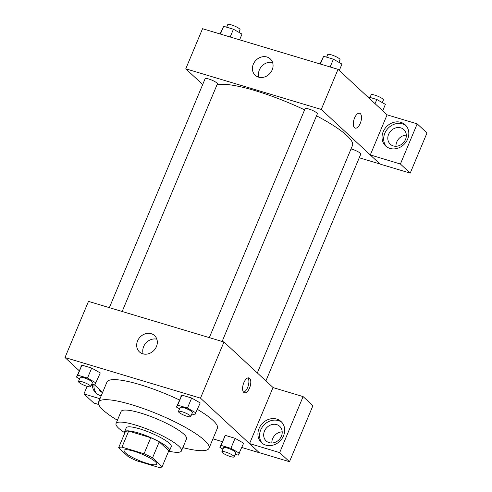 <?xml version="1.0" encoding="UTF-8"?>
<svg xmlns="http://www.w3.org/2000/svg" width="492" height="492" viewBox="0 0 492 492"><rect width="100%" height="100%" fill="white"/><g stroke="black" fill="none" stroke-linecap="round" stroke-linejoin="round"><path stroke-width="0.74" d="M155.423 461.779A17.73 3.487 22.7 0 1 156.727 464.11A17.73 3.487 22.7 0 1 139.021 460.481A17.73 3.487 22.7 0 1 124.009 450.42A17.73 3.487 22.7 0 1 137.686 452.48A17.73 3.487 22.7 0 1 155.423 461.779M144.051 453.753L121.967 447.13A23.813 4.68 22.7 0 0 118.633 447.738L128.227 456.637A23.813 4.68 22.7 0 0 136.684 460.776L158.768 467.4A23.813 4.68 22.7 0 0 162.102 466.791L152.508 457.892A23.813 4.68 22.7 0 0 144.051 453.753L150.761 437.714L128.676 431.09L121.967 447.13M162.102 466.791L168.811 450.752L159.217 441.853L152.508 457.892M118.633 447.738L125.343 431.699A23.813 4.68 22.7 0 1 128.676 431.09M150.761 437.714A23.813 4.68 22.7 0 1 159.217 441.853M168.541 451.398A24.385 4.791 -157.3 0 0 169.568 450.635A24.385 4.791 -157.3 0 0 148.928 436.804A24.385 4.791 -157.3 0 0 124.581 431.816A24.385 4.791 -157.3 0 0 124.759 433.089M124.581 431.816L126.26 427.806A24.385 4.791 22.7 0 1 145.072 430.635A24.385 4.791 22.7 0 1 169.451 443.421A24.385 4.791 22.7 0 1 171.247 446.625L169.568 450.635M168.977 451.226A35.467 6.968 -157.3 0 0 181.468 450.9A35.467 6.968 -157.3 0 0 151.444 430.783A35.467 6.968 -157.3 0 0 116.038 423.532A35.467 6.968 -157.3 0 0 124.581 432.652M181.468 450.9L186.505 438.87A35.467 6.968 -157.3 0 0 156.474 418.753A35.467 6.968 -157.3 0 0 121.069 411.503L116.038 423.532M182.846 447.615A59.846 11.765 -157.3 0 0 208.995 448.28A59.846 11.765 -157.3 0 0 158.326 414.332A59.846 11.765 -157.3 0 0 98.572 402.093A59.846 11.765 -157.3 0 0 117.41 420.242M98.572 402.093L106.961 382.044A59.846 11.765 22.7 0 1 179.445 399.965M197.489 409.455A59.846 11.765 22.7 0 1 212.981 420.371A59.846 11.765 22.7 0 1 217.384 428.231L208.995 448.28M212.95 438.833L222.286 441.632M241.843 447.492L259.346 452.745L200.49 398.151L64.999 357.53L79.187 370.691M94.366 384.769L102.619 392.425M235.219 454.257L238.239 455.161L243.645 443.194L235.078 438.311L225.299 435.383L219.893 447.351L222.962 449.098M91.832 384.012L94.851 384.916L100.257 372.942L91.69 368.065L81.912 365.138L76.506 377.106L79.575 378.852M191.794 413.981L194.82 414.885L200.219 402.917L191.652 398.034L181.874 395.107L176.468 407.075L179.537 408.821M273.14 387.61L223.971 342.014L88.48 301.393L64.999 357.53M101.229 395.752A14.409 12.454 132.8 0 1 100.251 395.5A14.409 12.454 132.8 0 1 95.903 393.034A14.409 12.454 132.8 0 1 92.311 384.154M99.981 398.735L83.96 393.932L87.133 386.343M94.003 384.664A14.409 12.454 -47.2 0 0 96.758 393.748M102.533 392.622A9.975 8.622 132.8 0 1 100.552 391.3A9.975 8.622 132.8 0 1 98.824 388.901M83.96 393.932L93.769 403.028L98.689 404.504M142.797 353.816A11.119 9.606 132.8 0 1 139.439 351.909A11.119 9.606 132.8 0 1 139.956 337.223A11.119 9.606 132.8 0 1 154.562 335.606A11.119 9.606 132.8 0 1 155.41 348.533A11.119 9.606 132.8 0 1 142.797 353.816M223.971 342.014L200.49 398.151M156.862 339.222A11.119 9.606 -47.2 0 0 146.038 342.863A11.119 9.606 -47.2 0 0 143.221 353.933M249.555 388.003A7.755 3.592 -73.3 0 1 244.463 392.782A7.755 3.592 -73.3 0 1 243.251 384.32A7.755 3.592 -73.3 0 1 248.921 377.918A7.755 3.592 -73.3 0 1 249.555 388.003M249.567 443.581L279.677 452.609L303.103 396.595L272.992 387.567L249.567 443.581L259.346 452.745M243.602 392.21A7.755 3.592 106.7 0 0 247.654 387.432A7.755 3.592 106.7 0 0 247.888 377.924M265.852 445.149A14.409 12.454 132.8 0 1 261.504 442.683A14.409 12.454 132.8 0 1 262.175 423.649A14.409 12.454 132.8 0 1 281.098 421.558A14.409 12.454 132.8 0 1 282.205 438.311A14.409 12.454 132.8 0 1 265.852 445.149M281.879 422.357A14.409 12.454 -47.2 0 0 263.81 425.168A14.409 12.454 -47.2 0 0 262.365 443.397M264.468 431.097A9.975 8.622 132.8 0 1 279.72 426.324A9.975 8.622 132.8 0 1 281.406 436.176A9.975 8.622 132.8 0 1 266.154 440.949A9.975 8.622 132.8 0 1 264.468 431.097M271.848 443.003A9.975 8.622 132.8 0 1 282.199 431.847M303.103 396.595L312.912 405.697L289.487 461.705L279.677 452.609M259.376 452.677L289.487 461.705M316.522 115.811A75.362 14.809 22.7 0 1 346.928 135.607A75.362 14.809 22.7 0 1 352.469 145.503L257.328 372.948M216.966 84.87A75.362 14.809 22.7 0 1 304.597 109.857M222.132 341.46L317.346 113.837A6.648 1.31 -157.3 0 0 311.719 110.067A6.648 1.31 -157.3 0 0 305.077 108.701L209.321 337.623M351.024 148.959A6.648 1.31 22.7 0 1 360.285 153.24A6.648 1.31 22.7 0 1 360.771 154.113L265.901 380.906M109.359 307.648L205.115 78.732A6.648 1.31 22.7 0 1 210.244 79.507A6.648 1.31 22.7 0 1 216.898 82.994A6.648 1.31 22.7 0 1 217.384 83.868L122.17 311.491M379.978 163.99L359.24 157.772M370.31 154.931L400.396 164.02L417.191 123.861L387.081 114.833L370.31 154.931L321.264 109.439L185.767 68.819L202.698 84.519M406.324 135.115A9.975 8.622 -47.2 0 0 395.98 146.272M400.396 164.02L410.205 173.123L427.001 132.957L417.191 123.861M410.205 173.123L380.095 164.094L370.285 154.992M405.531 139.439A9.975 8.622 132.8 0 1 390.279 144.211A9.975 8.622 132.8 0 1 390.746 131.038A9.975 8.622 132.8 0 1 403.846 129.587A9.975 8.622 132.8 0 1 405.531 139.439M406.005 125.62A14.409 12.454 -47.2 0 0 387.936 128.43A14.409 12.454 -47.2 0 0 386.491 146.665M389.978 148.418A14.409 12.454 132.8 0 1 385.63 145.946A14.409 12.454 132.8 0 1 386.3 126.918A14.409 12.454 132.8 0 1 405.23 124.82A14.409 12.454 132.8 0 1 406.331 141.579A14.409 12.454 132.8 0 1 389.978 148.418M387.081 114.833L338.035 69.341L202.544 28.714L185.767 68.819M253.3 64.243A11.119 9.606 132.8 0 1 270.299 58.923A11.119 9.606 132.8 0 1 269.788 73.609A11.119 9.606 132.8 0 1 255.182 75.227A11.119 9.606 132.8 0 1 253.3 64.243M338.035 69.341L321.264 109.439M272.605 62.539A11.119 9.606 -47.2 0 0 259.382 69.882A11.119 9.606 -47.2 0 0 258.964 77.244M355.169 128.123A7.755 3.592 106.7 0 0 360.261 123.344A7.755 3.592 -73.3 0 1 355.175 128.123A7.755 3.592 -73.3 0 1 353.957 119.661A7.755 3.592 -73.3 0 1 359.627 113.265A7.755 3.592 -73.3 0 1 360.261 123.351A7.755 3.592 106.7 0 0 359.627 113.265M339.277 70.491L341.958 64.077L333.392 59.2L323.613 56.266L320.009 63.935M333.392 59.2L330.138 66.974M323.613 56.266L320.36 64.04M326.633 57.177L327.721 54.569A6.648 1.31 22.7 0 1 332.856 55.344A6.648 1.31 22.7 0 1 339.505 58.831A6.648 1.31 22.7 0 1 339.99 59.704L338.896 62.33M239.604 39.827L241.996 34.108L233.429 29.231L223.651 26.297L220.047 33.966M233.429 29.231L230.176 37.005M223.651 26.297L220.398 34.071M226.671 27.201L227.759 24.6A6.648 1.31 22.7 0 1 232.888 25.375A6.648 1.31 22.7 0 1 239.542 28.856A6.648 1.31 22.7 0 1 240.028 29.735L238.928 32.361M382.702 110.768L385.384 104.353L376.817 99.476L367.524 96.69M376.817 99.476L375.058 103.677M370.058 97.453L371.146 94.845A6.648 1.31 22.7 0 1 376.282 95.62A6.648 1.31 22.7 0 1 382.93 99.107A6.648 1.31 22.7 0 1 383.416 99.981L382.315 102.607M196.025 412.942L187.458 408.065L177.68 405.131L176.468 407.075M178.436 411.453L180.115 407.444A6.648 1.31 22.7 0 1 185.244 408.212A6.648 1.31 22.7 0 1 191.892 411.699A6.648 1.31 22.7 0 1 192.384 412.573L190.705 416.583A6.648 1.31 22.7 0 1 184.07 415.223A6.648 1.31 22.7 0 1 178.436 411.453A6.648 1.31 22.7 0 1 183.565 412.222A6.648 1.31 22.7 0 1 190.22 415.709A6.648 1.31 22.7 0 1 190.705 416.583M200.219 402.917L191.652 398.034L187.458 408.065M191.652 398.034L181.874 395.107L177.68 405.131M181.874 395.107L180.662 397.05M96.063 382.973L87.496 378.09L77.718 375.162L76.506 377.106M78.474 381.484L80.153 377.475A6.648 1.31 22.7 0 1 85.282 378.243A6.648 1.31 22.7 0 1 91.93 381.731A6.648 1.31 22.7 0 1 92.422 382.604L90.743 386.614A6.648 1.31 22.7 0 1 84.101 385.254A6.648 1.31 22.7 0 1 78.474 381.484A6.648 1.31 22.7 0 1 83.603 382.253A6.648 1.31 22.7 0 1 90.251 385.74A6.648 1.31 22.7 0 1 90.743 386.614M100.257 372.942L91.69 368.065L87.496 378.09M91.69 368.065L81.912 365.138L77.718 375.162M81.912 365.138L80.7 367.081M239.45 453.218L230.883 448.341L221.105 445.408L219.893 447.351M221.861 451.73L223.54 447.72A6.648 1.31 22.7 0 1 228.669 448.489A6.648 1.31 22.7 0 1 235.317 451.976A6.648 1.31 22.7 0 1 235.809 452.849L234.13 456.859A6.648 1.31 22.7 0 1 227.488 455.5A6.648 1.31 22.7 0 1 221.861 451.73A6.648 1.31 22.7 0 1 226.99 452.499A6.648 1.31 22.7 0 1 233.638 455.986A6.648 1.31 22.7 0 1 234.13 456.859M243.645 443.194L235.078 438.311L230.883 448.341M235.078 438.311L225.299 435.383L221.105 445.408M225.299 435.383L224.088 437.327"/></g></svg>
